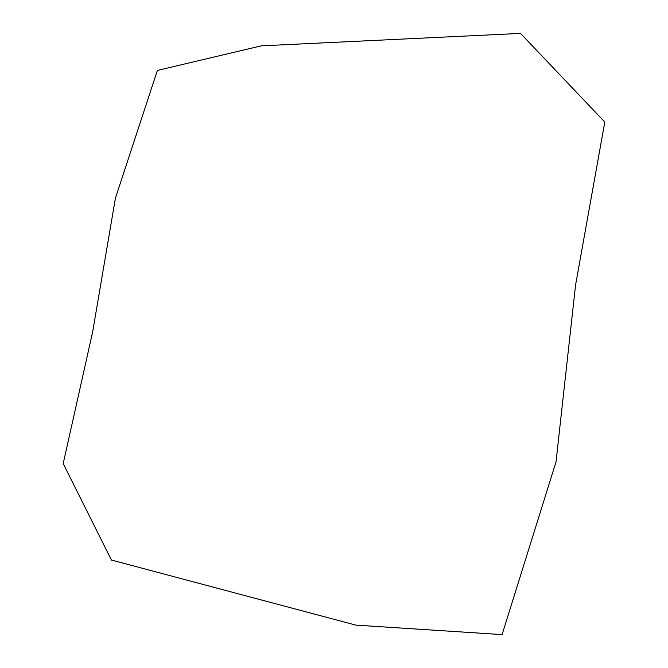 <?xml version="1.0" encoding="UTF-8"?>
<svg xmlns="http://www.w3.org/2000/svg" width="668" height="668" viewBox="0 0 668 668"><rect width="100%" height="100%" fill="white"/><g stroke="black" fill="none" stroke-linecap="round" stroke-linejoin="round"><path stroke-width="1" d="M261.23 45.85L520.531 33.4L604.799 122.06L575.565 285.019L556.035 461.847L502.077 634.6L355.835 625.123L111.422 560.034L63.201 463.584L92.635 331.979L115.422 198.154L157.381 70.432L261.23 45.85"/></g></svg>
